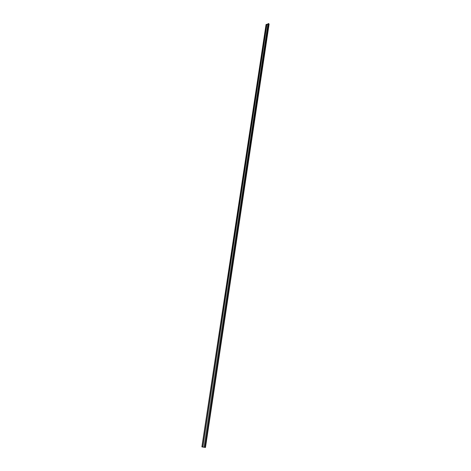 <?xml version="1.0" encoding="UTF-8"?>
<svg xmlns="http://www.w3.org/2000/svg" width="471" height="471" viewBox="0 0 471 471"><rect width="100%" height="100%" fill="white"/><g stroke="black" fill="none" stroke-linecap="round" stroke-linejoin="round"><path stroke-width="0.71" d="M205.491 447.45L269.141 24.015L205.491 447.45L204.897 447.368L268.711 23.668L268.005 23.721L268.446 23.556L269.141 24.015L268.711 23.668L204.897 447.368L204.055 447.232L205.491 447.45M266.168 24.733L201.859 446.885L202.159 446.938L202.701 447.014L266.78 24.474L266.233 24.386L266.168 24.733M201.9 446.891L202.701 447.014L266.78 24.474L202.701 447.014L204.055 447.226L202.818 447.032L266.863 24.545L267.952 24.092L266.074 24.539L201.865 446.891M268.005 23.785L204.055 447.238L268.005 23.733"/></g></svg>
